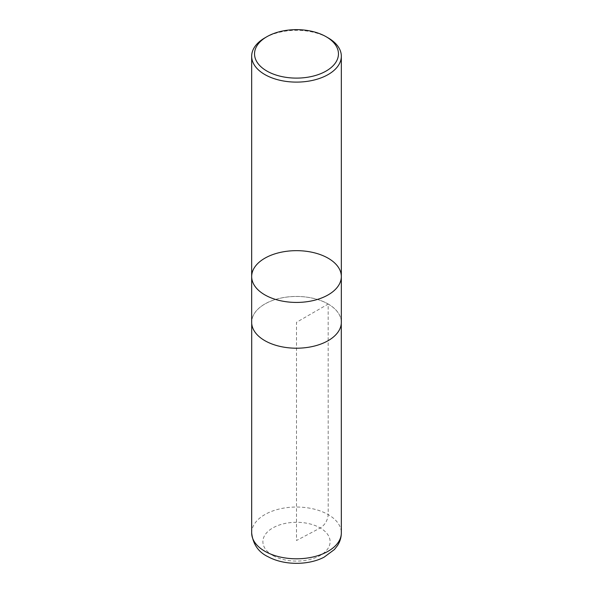 <?xml version="1.0" encoding="UTF-8"?>
<svg xmlns="http://www.w3.org/2000/svg" width="593" height="593" viewBox="0 0 593 593"><rect width="100%" height="100%" fill="white"/><g stroke="black" fill="none" stroke-linecap="round" stroke-linejoin="round"><path stroke-width="0.44" stroke-dasharray="2.96 2.22" d="M264.797 37.915A44.831 25.884 180 0 1 328.203 37.915M341.331 276.546A44.831 25.884 0 0 0 296.5 250.661A44.831 25.884 0 0 0 251.669 276.546M251.669 322.325A44.831 25.884 180 0 1 279.34 298.412A44.831 25.884 180 0 1 328.203 304.024A44.831 25.884 180 0 1 341.331 322.325M328.166 304.039A44.786 25.855 180 0 1 341.286 322.325A44.786 25.855 180 0 1 296.5 348.187A44.786 25.855 180 0 1 251.714 322.325A44.786 25.855 180 0 1 279.362 298.435A44.786 25.855 180 0 1 328.166 304.039L328.203 514.613C327.662 520.395 325.016 524.849 320.264 527.978L296.5 540.497L296.5 322.325L328.166 304.039M272.736 555.411A33.601 19.399 180 0 1 272.736 527.978A33.601 19.399 180 0 1 320.264 527.978A33.601 19.399 180 0 1 320.264 555.411A33.601 19.399 180 0 1 272.736 555.411M251.669 532.914A44.831 25.884 180 0 1 279.347 509.002A44.831 25.884 180 0 1 328.203 514.613A44.831 25.884 180 0 1 341.331 532.914M251.714 322.325L251.714 323.496M341.286 322.325L341.286 323.496"/><path stroke-width="0.89" d="M328.203 37.915L326.172 36.744A41.962 24.231 180 0 1 326.172 71.012A41.962 24.231 180 0 1 266.828 71.012A41.962 24.231 180 0 1 266.828 36.744A41.962 24.231 180 0 1 326.172 36.744L328.203 37.915A44.831 25.884 180 0 1 341.331 56.224A44.831 25.884 180 0 1 313.66 80.137A44.831 25.884 180 0 1 264.797 74.525A44.831 25.884 180 0 1 251.669 56.224A44.831 25.884 180 0 1 264.797 37.915L266.828 36.744M264.797 294.847A44.831 25.884 0 0 0 313.66 300.458A44.831 25.884 0 0 0 341.331 276.546A44.831 25.884 180 0 1 313.66 300.458A44.831 25.884 180 0 1 264.797 294.847A44.831 25.884 180 0 1 251.669 276.546A44.831 25.884 0 0 0 264.797 294.847M264.797 340.627A44.831 25.884 180 0 1 251.669 322.325L251.669 276.546A44.831 25.884 180 0 1 296.5 250.661A44.831 25.884 180 0 1 341.331 276.546L341.331 322.325A44.831 25.884 180 0 1 313.66 346.238A44.831 25.884 180 0 1 264.797 340.627M341.331 532.914A44.831 25.884 180 0 1 296.5 558.799A44.831 25.884 180 0 1 251.669 532.914C252.959 544.337 258.548 552.342 268.444 556.931C284.521 565.529 308.679 565.322 324.104 557.168L334.437 549.511L337.454 545.649C339.989 541.75 341.279 537.503 341.331 532.914L341.286 323.496M251.669 56.224L251.669 276.546M341.331 56.224L341.331 276.546M251.714 323.496L251.669 532.914"/></g></svg>
